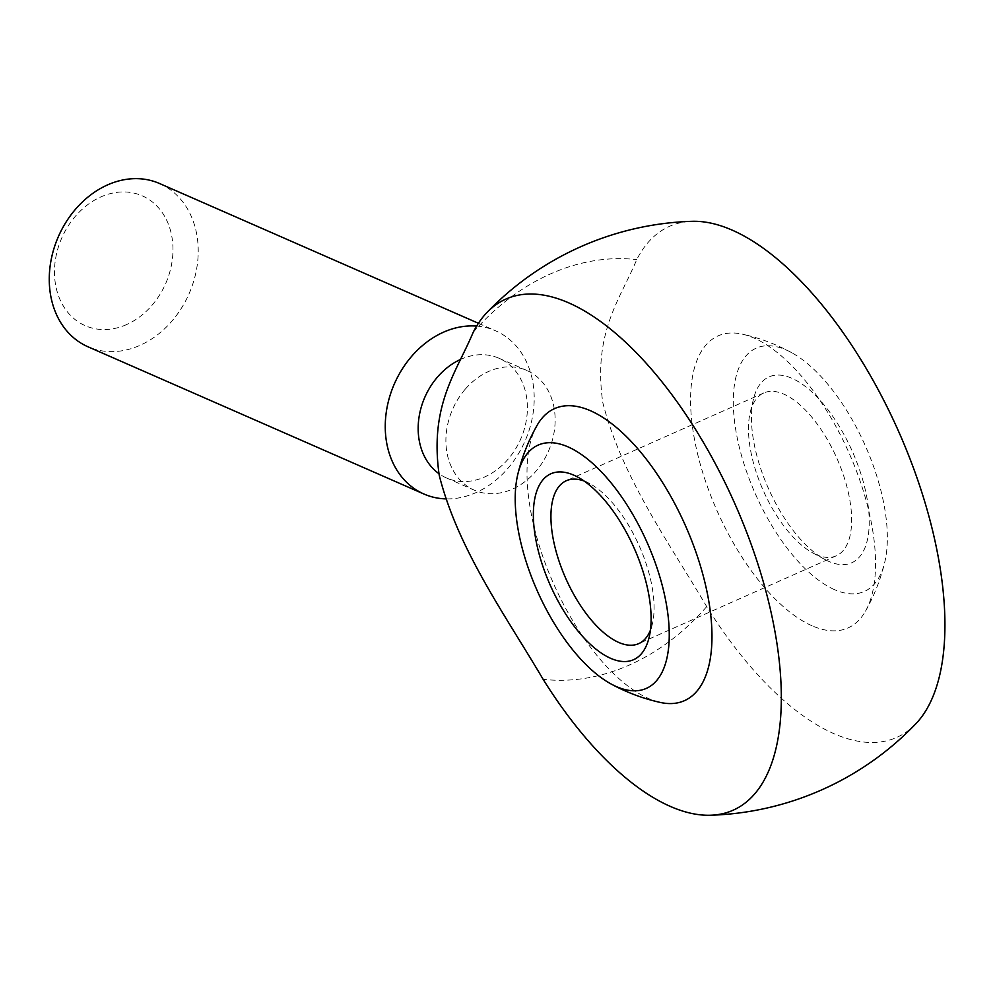 <?xml version="1.0" encoding="UTF-8"?>
<svg xmlns="http://www.w3.org/2000/svg" width="994" height="994" viewBox="0 0 994 994"><rect width="100%" height="100%" fill="white"/><g stroke="black" fill="none" stroke-linecap="round" stroke-linejoin="round"><path stroke-width="0.75" stroke-dasharray="4.97 3.73" d="M465.391 389.027A65.368 52.297 -66.3 0 1 526.77 370.427A65.368 52.297 -66.3 0 1 554.602 428.849A65.368 52.297 -66.3 0 1 512.395 489.135A65.368 52.297 -66.3 0 1 474.287 490.154A65.368 52.297 -66.3 0 1 465.391 389.027M915.648 723.98A279.674 126.089 66 0 1 706.697 606.601C669.111 542.749 621.61 476.946 602.799 402.57C592.772 332.356 620.256 299.256 636.732 259.633A279.674 126.089 66 0 1 692.222 221.314M459.961 359.716A65.368 52.297 -66.3 0 1 499.025 358.262A65.368 52.297 -66.3 0 1 526.857 416.685A65.368 52.297 -66.3 0 1 484.65 476.971A65.368 52.297 -66.3 0 1 446.542 477.99A65.368 52.297 -66.3 0 1 438.901 473.629M476.635 326.082A89.137 71.319 -66.3 0 1 495.509 330.766A89.137 71.319 -66.3 0 1 533.467 410.435A89.137 71.319 -66.3 0 1 475.915 492.651A89.137 71.319 -66.3 0 1 445.623 498.876M159.525 183.505A89.137 71.319 -66.3 0 1 197.483 263.174A89.137 71.319 -66.3 0 1 139.918 345.378A89.137 71.319 -66.3 0 1 87.957 346.769M126.598 324.578A70.909 56.733 -66.3 0 1 57.205 251.097A70.909 56.733 -66.3 0 1 157.375 206.566A70.909 56.733 -66.3 0 1 126.598 324.578M812.073 625.798A159.81 72.053 66 0 1 697.465 453.351A159.81 72.053 66 0 1 742.369 334.146A159.81 72.053 66 0 1 848.901 452.655A159.81 72.053 66 0 1 865.501 611.148A159.81 72.053 66 0 1 812.073 625.798M537.058 425.407A159.81 72.053 -114 0 0 553.646 583.888A159.81 72.053 -114 0 0 660.19 702.41M834.488 589.641A133.109 60.013 66 0 1 736.368 433.396A133.109 60.013 66 0 1 791.559 352.621A133.109 60.013 66 0 1 884.747 562.256A133.109 60.013 66 0 1 834.488 589.641M816.223 554.615A89.137 40.182 66 0 1 812.744 552.913A89.137 40.182 66 0 1 750.259 412.324A89.137 40.182 66 0 1 763.839 392.928A89.137 40.182 66 0 1 836.774 458.048A89.137 40.182 66 0 1 836.252 555.82A89.137 40.182 66 0 1 816.223 554.615M584.062 481.009A89.137 40.182 66 0 1 589.815 483.643A89.137 40.182 66 0 1 652.3 624.22A89.137 40.182 66 0 1 650.399 630.246M828.797 561.399A101.736 45.873 66 0 1 824.821 559.448A101.736 45.873 66 0 1 753.489 398.979A101.736 45.873 66 0 1 850.765 447.909A101.736 45.873 66 0 1 828.797 561.399M473.169 332.331A217.226 173.813 -66.3 0 1 636.732 259.633M706.697 606.601A217.226 173.813 -66.3 0 1 543.122 679.312M446.542 477.99L474.287 490.154M499.025 358.262L526.77 370.427M478.412 323.274L495.509 330.766M865.501 611.148A188.661 188.661 0 0 0 884.747 562.256M791.559 352.621A188.661 188.661 0 0 0 742.369 334.146M763.839 392.928L566.307 480.723M836.252 555.82L638.72 643.627M812.744 552.913L824.821 559.448M750.259 412.324L753.489 398.979M589.815 483.643L577.738 477.095M652.3 624.22L649.07 637.564"/><path stroke-width="1.49" d="M710.337 815.242A279.674 126.089 -114 0 1 543.122 679.312C505.536 615.448 458.035 549.645 439.224 475.269C429.197 405.067 456.681 371.967 473.169 332.331A279.674 126.089 -114 0 1 486.898 312.576A279.674 126.089 -114 0 1 642.969 359.716A279.674 126.089 -114 0 1 773.121 621.971A279.674 126.089 -114 0 1 710.337 815.242A297.107 297.107 0 0 0 915.648 723.98A279.674 126.089 66 0 0 898.29 430.7A279.674 126.089 66 0 0 692.222 221.314A297.107 297.107 0 0 0 486.874 312.601M438.901 473.629A65.368 52.297 -66.3 0 1 419.443 414.809A65.368 52.297 -66.3 0 1 459.961 359.716M445.623 498.876A89.137 71.319 -66.3 0 1 423.953 494.03A89.137 71.319 -66.3 0 1 390.157 395.115A89.137 71.319 -66.3 0 1 476.635 326.082M423.953 494.03L87.957 346.769A89.137 71.319 -66.3 0 1 58.422 236.51A89.137 71.319 -66.3 0 1 159.525 183.505L478.412 323.274M616.392 686.593A133.109 60.013 66 0 1 610.999 683.934A133.109 60.013 66 0 1 517.812 474.3A133.109 60.013 66 0 1 568.071 446.902A133.109 60.013 66 0 1 665.346 598.798A133.109 60.013 66 0 1 616.392 686.593M610.999 683.934A188.661 188.661 0 0 0 660.19 702.41A159.81 72.053 -114 0 0 705.094 583.192A159.81 72.053 -114 0 0 590.486 410.746A159.81 72.053 -114 0 0 537.058 425.407A188.661 188.661 0 0 0 517.812 474.3M650.399 630.246A89.137 40.182 66 0 1 638.72 643.627A89.137 40.182 66 0 1 618.69 642.422A89.137 40.182 66 0 1 558.516 559.535A89.137 40.182 66 0 1 566.307 480.723A89.137 40.182 66 0 1 584.062 481.009M610.701 658.339A101.736 45.873 66 0 1 535.729 539.046A101.736 45.873 66 0 1 577.738 477.095A101.736 45.873 66 0 1 649.07 637.564A101.736 45.873 66 0 1 610.701 658.339"/></g></svg>
